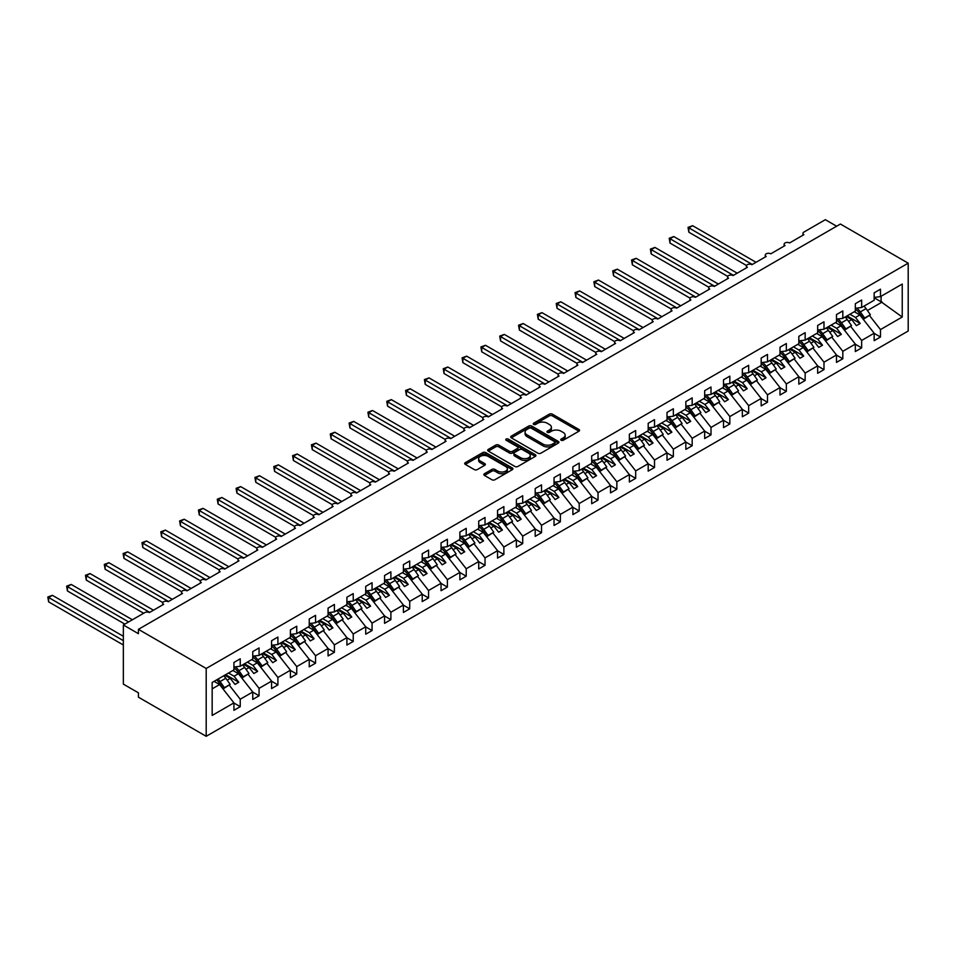 <?xml version="1.0" encoding="UTF-8"?>
<svg xmlns="http://www.w3.org/2000/svg" width="956" height="956" viewBox="0 0 956 956"><rect width="100%" height="100%" fill="white"/><g stroke="black" fill="none" stroke-linecap="round" stroke-linejoin="round"><path stroke-width="1.43" d="M561.16 440.274A1.458 0.848 0 0 0 563.227 440.274L578.942 431.204A2.091 1.207 0 0 0 579.551 430.355A2.091 1.207 0 0 0 578.942 429.495L552.329 414.139A2.091 1.207 0 0 0 549.365 414.139L533.651 423.209A1.458 0.848 0 0 0 533.233 423.807A1.458 0.848 0 0 0 533.651 424.404A1.458 0.848 0 0 0 535.73 424.404L537.762 423.221A6.692 3.86 0 0 1 547.226 423.221L549.437 424.512A6.692 3.86 0 0 1 551.397 427.236A6.692 3.86 0 0 1 549.437 429.973L547.406 431.144A1.458 0.848 0 0 0 546.975 431.742A1.458 0.848 0 0 0 547.406 432.339A1.458 0.848 0 0 0 549.473 432.339L551.516 431.168A6.692 3.86 0 0 1 560.969 431.168L563.192 432.447A6.692 3.86 0 0 1 565.151 435.183A6.692 3.86 0 0 1 563.192 437.908L561.16 439.079A1.458 0.848 0 0 0 560.73 439.676A1.458 0.848 0 0 0 561.16 440.274L561.16 439.079M484.453 473.722A2.091 1.207 0 0 0 483.844 474.57A2.091 1.207 0 0 0 484.453 475.431L491.922 479.745A2.091 1.207 0 0 0 494.873 479.745L512.332 469.671A2.091 1.207 0 0 0 512.942 468.81A2.091 1.207 0 0 0 512.332 467.962L485.708 452.594A2.091 1.207 0 0 0 482.756 452.594L465.309 462.668A2.091 1.207 0 0 0 464.688 463.517A2.091 1.207 0 0 0 465.309 464.377L474.319 469.587A2.091 1.207 0 0 0 477.283 469.587L484.752 465.273A2.091 1.207 0 0 0 485.361 464.413A2.091 1.207 0 0 0 484.752 463.564L480.27 460.983A5.593 3.227 0 0 1 478.633 458.701A5.593 3.227 0 0 1 482.087 455.713A5.593 3.227 0 0 1 488.181 456.418L505.712 466.528A5.593 3.227 0 0 1 507.349 468.81A5.593 3.227 0 0 1 503.896 471.798A5.593 3.227 0 0 1 497.801 471.093L494.873 469.408A2.091 1.207 0 0 0 491.922 469.408L484.453 473.722L484.453 475.431L491.922 471.153L491.922 469.408M908.2 263.175L206.197 668.471L206.197 736.311L908.2 331.015L908.2 263.175L840.408 224.039L138.417 629.335L138.417 633.685L123.348 624.985L144.81 612.593A3.191 1.84 0 0 1 149.327 612.593L163.643 604.323A3.191 1.84 0 0 1 162.711 603.021A3.191 1.84 0 0 1 164.683 601.324A3.191 1.84 0 0 1 168.16 601.718L182.476 593.461A3.191 1.84 0 0 1 181.544 592.146A3.191 1.84 0 0 1 183.516 590.45A3.191 1.84 0 0 1 186.994 590.844L201.31 582.586A3.191 1.84 0 0 1 200.366 581.284A3.191 1.84 0 0 1 202.337 579.575A3.191 1.84 0 0 1 205.827 579.981L220.131 571.712A3.191 1.84 0 0 1 219.199 570.409A3.191 1.84 0 0 1 221.171 568.701A3.191 1.84 0 0 1 224.66 569.107L238.964 560.837A3.191 1.84 0 0 1 238.032 559.535A3.191 1.84 0 0 1 240.004 557.838A3.191 1.84 0 0 1 243.481 558.232L257.797 549.975A3.191 1.84 0 0 1 256.865 548.66A3.191 1.84 0 0 1 258.837 546.963A3.191 1.84 0 0 1 262.314 547.358L276.631 539.1A3.191 1.84 0 0 1 275.687 537.798A3.191 1.84 0 0 1 277.658 536.089A3.191 1.84 0 0 1 281.148 536.483L295.452 528.226A3.191 1.84 0 0 1 294.52 526.923A3.191 1.84 0 0 1 296.491 525.214A3.191 1.84 0 0 1 299.981 525.621L314.285 517.351A3.191 1.84 0 0 1 313.353 516.049A3.191 1.84 0 0 1 315.325 514.34A3.191 1.84 0 0 1 318.802 514.746L333.118 506.489A3.191 1.84 0 0 1 332.186 505.174A3.191 1.84 0 0 1 334.158 503.477A3.191 1.84 0 0 1 337.635 503.872L351.951 495.614A3.191 1.84 0 0 1 351.007 494.312A3.191 1.84 0 0 1 352.991 492.603A3.191 1.84 0 0 1 356.469 492.997L370.785 484.74A3.191 1.84 0 0 1 369.841 483.437A3.191 1.84 0 0 1 371.812 481.728A3.191 1.84 0 0 1 375.302 482.135L389.606 473.865A3.191 1.84 0 0 1 388.674 472.563A3.191 1.84 0 0 1 390.645 470.854A3.191 1.84 0 0 1 394.123 471.26L408.439 462.991A3.191 1.84 0 0 1 407.507 461.688A3.191 1.84 0 0 1 409.479 459.991A3.191 1.84 0 0 1 412.956 460.386L427.272 452.128A3.191 1.84 0 0 1 426.34 450.826A3.191 1.84 0 0 1 428.312 449.117A3.191 1.84 0 0 1 431.789 449.511L446.105 441.254A3.191 1.84 0 0 1 445.161 439.951A3.191 1.84 0 0 1 447.133 438.242A3.191 1.84 0 0 1 450.623 438.649L464.927 430.379A3.191 1.84 0 0 1 463.995 429.077A3.191 1.84 0 0 1 465.966 427.368A3.191 1.84 0 0 1 469.456 427.774L483.76 419.505A3.191 1.84 0 0 1 482.828 418.202A3.191 1.84 0 0 1 484.8 416.505A3.191 1.84 0 0 1 488.277 416.9L502.593 408.642A3.191 1.84 0 0 1 501.661 407.34A3.191 1.84 0 0 1 503.633 405.631A3.191 1.84 0 0 1 507.11 406.025L521.426 397.768A3.191 1.84 0 0 1 520.482 396.465A3.191 1.84 0 0 1 522.454 394.756A3.191 1.84 0 0 1 525.943 395.163L540.248 386.893A3.191 1.84 0 0 1 539.315 385.591A3.191 1.84 0 0 1 541.287 383.882A3.191 1.84 0 0 1 544.777 384.288L559.081 376.019A3.191 1.84 0 0 1 558.149 374.716A3.191 1.84 0 0 1 560.12 373.019A3.191 1.84 0 0 1 563.598 373.414L577.914 365.156A3.191 1.84 0 0 1 576.982 363.842A3.191 1.84 0 0 1 578.954 362.145A3.191 1.84 0 0 1 582.431 362.539L596.747 354.282A3.191 1.84 0 0 1 595.803 352.979A3.191 1.84 0 0 1 597.787 351.27A3.191 1.84 0 0 1 601.264 351.677L615.58 343.407A3.191 1.84 0 0 1 614.636 342.105A3.191 1.84 0 0 1 616.608 340.396A3.191 1.84 0 0 1 620.097 340.802L634.402 332.533A3.191 1.84 0 0 1 633.47 331.23A3.191 1.84 0 0 1 635.441 329.533A3.191 1.84 0 0 1 638.919 329.928L653.235 321.67A3.191 1.84 0 0 1 652.303 320.356A3.191 1.84 0 0 1 654.274 318.659A3.191 1.84 0 0 1 657.752 319.053L672.068 310.796A3.191 1.84 0 0 1 671.136 309.493A3.191 1.84 0 0 1 673.108 307.784A3.191 1.84 0 0 1 676.585 308.179L690.901 299.921A3.191 1.84 0 0 1 689.957 298.619A3.191 1.84 0 0 1 691.929 296.91A3.191 1.84 0 0 1 695.418 297.316L709.722 289.047A3.191 1.84 0 0 1 708.79 287.744A3.191 1.84 0 0 1 710.762 286.035A3.191 1.84 0 0 1 714.252 286.442L728.556 278.184A3.191 1.84 0 0 1 727.624 276.87A3.191 1.84 0 0 1 729.595 275.173A3.191 1.84 0 0 1 733.073 275.567L747.389 267.31A3.191 1.84 0 0 1 746.457 266.007A3.191 1.84 0 0 1 748.428 264.298A3.191 1.84 0 0 1 751.906 264.692L766.222 256.435A3.191 1.84 0 0 1 765.278 255.133A3.191 1.84 0 0 1 767.25 253.424A3.191 1.84 0 0 1 770.739 253.83L785.043 245.561A3.191 1.84 0 0 1 784.111 244.258A3.191 1.84 0 0 1 786.083 242.549A3.191 1.84 0 0 1 789.572 242.955L803.877 234.686A3.191 1.84 180 0 1 802.944 233.384A3.191 1.84 180 0 1 803.877 232.081L825.351 219.689L836.643 226.214M206.197 668.471L138.417 629.335M537.905 453.192A2.091 1.207 0 0 0 540.869 453.192L558.316 443.118A2.091 1.207 0 0 0 558.925 442.258A2.091 1.207 0 0 0 558.316 441.409L531.691 426.041A2.091 1.207 0 0 0 528.74 426.041L511.293 436.115A2.091 1.207 0 0 0 510.683 436.976A2.091 1.207 0 0 0 511.293 437.824L537.905 453.192M506.776 440.596A1.458 0.848 0 0 1 508.257 440.8L508.257 439.067L535.324 454.686A2.091 1.207 0 0 1 535.934 455.534A2.091 1.207 0 0 1 535.324 456.394L517.877 466.468A2.091 1.207 0 0 1 514.914 466.468L488.301 451.101L488.301 449.392A2.091 1.207 0 0 0 487.691 450.24A2.091 1.207 0 0 0 488.301 451.101M488.301 449.392L495.77 445.078A2.091 1.207 0 0 1 498.721 445.078L509.512 451.316A2.091 1.207 0 0 0 512.476 451.316L517.423 448.448A2.091 1.207 0 0 0 518.044 447.599A2.091 1.207 0 0 0 517.423 446.751L506.19 440.262A1.458 0.848 0 0 1 505.76 439.664A1.458 0.848 0 0 1 506.668 438.876A1.458 0.848 0 0 1 508.257 439.067M212.16 688.858L219.605 684.556L233.921 702.875L212.16 715.435L212.16 682.465L233.921 669.905L233.921 662.472L240.243 658.815L240.243 666.248L233.921 667.037M240.243 666.248L252.754 659.031L252.754 651.598L259.076 647.941L259.076 655.386L252.754 656.175M259.076 655.386L271.576 648.168L271.576 640.723L277.909 637.078L277.909 644.511L271.576 645.3M277.909 644.511L290.409 637.293L290.409 629.861L296.742 626.204L296.742 633.637L290.409 634.426M296.742 633.637L309.242 626.419L309.242 618.986L315.564 615.329L315.564 622.762L309.242 623.551M315.564 622.762L328.075 615.545L328.075 608.112L334.397 604.455L334.397 611.9L328.075 612.688M334.397 611.9L346.897 604.682L346.897 597.237L353.23 593.592L353.23 601.025L346.897 601.814M353.23 601.025L365.73 593.807L365.73 586.363L372.063 582.718L372.063 590.151L365.73 590.939M372.063 590.151L384.563 582.933L384.563 575.5L390.885 571.843L390.885 579.276L384.563 580.065M390.885 579.276L403.396 572.058L403.396 564.626L409.718 560.969L409.718 568.414L403.396 569.202M409.718 568.414L422.229 561.184L422.229 553.751L428.551 550.106L428.551 557.539L422.229 558.328M428.551 557.539L441.051 550.321L441.051 542.877L447.384 539.232L447.384 546.665L441.051 547.453M447.384 546.665L459.884 539.447L459.884 532.014L466.217 528.357L466.217 535.79L459.884 536.579M466.217 535.79L478.717 528.572L478.717 521.139L485.039 517.483L485.039 524.928L478.717 525.704M485.039 524.928L497.55 517.698L497.55 510.265L503.872 506.608L503.872 514.053L497.55 514.842M503.872 514.053L516.371 506.835L516.371 499.39L522.705 495.746L522.705 503.179L516.371 503.967M522.705 503.179L535.205 495.961L535.205 488.528L541.538 484.871L541.538 492.304L535.205 493.093M541.538 492.304L554.038 485.086L554.038 477.653L560.359 473.997L560.359 481.43L554.038 482.218M560.359 481.43L572.871 474.212L572.871 466.779L579.193 463.122L579.193 470.567L572.871 471.356M579.193 470.567L591.692 463.349L591.692 455.904L598.026 452.26L598.026 459.693L591.692 460.481M598.026 459.693L610.525 452.475L610.525 445.042L616.859 441.385L616.859 448.818L610.525 449.607M616.859 448.818L629.359 441.6L629.359 434.167L635.68 430.511L635.68 437.944L629.359 438.732M635.68 437.944L648.192 430.726L648.192 423.293L654.513 419.636L654.513 427.081L648.192 427.87M654.513 427.081L667.025 419.863L667.025 412.418L673.347 408.774L673.347 416.207L667.025 416.995M673.347 416.207L685.846 408.989L685.846 401.556L692.18 397.899L692.18 405.332L685.846 406.121M692.18 405.332L704.68 398.114L704.68 390.681L711.013 387.025L711.013 394.458L704.68 395.246M711.013 394.458L723.513 387.24L723.513 379.807L729.834 376.15L729.834 383.595L723.513 384.384M729.834 383.595L742.346 376.377L742.346 368.932L748.668 365.288L748.668 372.721L742.346 373.509M748.668 372.721L761.167 365.503L761.167 358.058L767.501 354.413L767.501 361.846L761.167 362.635M767.501 361.846L780 354.628L780 347.195L786.334 343.539L786.334 350.971L780 351.76M786.334 350.971L798.834 343.754L798.834 336.321L805.155 332.664L805.155 340.109L798.834 340.898M805.155 340.109L817.667 332.879L817.667 325.446L823.988 321.802L823.988 329.234L817.667 330.023M823.988 329.234L836.488 322.017L836.488 314.572L842.822 310.927L842.822 318.36L836.488 319.149M842.822 318.36L855.321 311.142L855.321 303.709L861.655 300.053L861.655 307.485L855.321 308.274M233.921 702.995L240.243 706.651L240.243 699.218L252.754 692.001L238.438 673.693L232.906 670.491M229.309 685.225L240.243 699.218M252.754 692.132L259.076 695.777L259.076 688.344L271.576 681.126L257.272 662.819L251.727 659.616M248.142 674.362L259.076 688.344M271.576 681.258L277.909 684.914L277.909 677.469L290.409 670.252L276.105 651.944L270.56 648.754M266.975 663.488L277.909 677.469M290.409 670.383L296.742 674.04L296.742 666.607L309.242 659.377L294.926 641.07L289.393 637.879M285.808 652.613L296.742 666.607M309.242 659.509L315.564 663.165L315.564 655.732L328.075 648.515L313.759 630.207L308.226 627.005M304.629 641.739L315.564 655.732M328.075 648.646L334.397 652.291L334.397 644.858L346.897 637.64L332.592 619.333L327.06 616.13M323.463 630.864L334.397 644.858M346.897 637.772L353.23 641.428L353.23 633.983L365.73 626.766L351.426 608.458L345.881 605.268M342.296 620.002L353.23 633.983M365.73 626.897L372.063 630.554L372.063 623.121L384.563 615.891L370.247 597.584L364.714 594.393M361.129 609.127L372.063 623.121M384.563 616.023L390.885 619.679L390.885 612.246L403.396 605.029L389.08 586.721L383.547 583.519M379.95 598.253L390.885 612.246M403.396 605.16L409.718 608.805L409.718 601.372L422.229 594.154L407.913 575.847L402.38 572.644M398.783 587.378L409.718 601.372M422.229 594.285L428.551 597.942L428.551 590.497L441.051 583.28L426.746 564.972L421.202 561.781M417.617 576.516L428.551 590.497M441.051 583.411L447.384 587.068L447.384 579.623L459.884 572.405L445.568 554.098L440.035 550.907M436.45 565.641L447.384 579.623M459.884 572.536L466.217 576.193L466.217 568.76L478.717 561.542L464.401 543.235L458.868 540.032M455.283 554.767L466.217 568.76M478.717 561.674L485.039 565.319L485.039 557.886L497.55 550.668L483.234 532.361L477.701 529.158M474.104 543.892L485.039 557.886M497.55 550.799L503.872 554.444L503.872 547.011L516.371 539.793L502.067 521.486L496.523 518.295M492.938 533.03L503.872 547.011M516.371 539.925L522.705 543.582L522.705 536.137L535.205 528.919L520.9 510.612L515.356 507.421M511.771 522.155L522.705 536.137M535.205 529.05L541.538 532.707L541.538 525.274L554.038 518.056L539.722 499.749L534.189 496.546M530.604 511.281L541.538 525.274M554.038 518.188L560.359 521.833L560.359 514.4L572.871 507.182L558.555 488.875L553.022 485.672M549.425 500.406L560.359 514.4M572.871 507.313L579.193 510.958L579.193 503.525L591.692 496.307L577.388 478L571.855 474.809M568.258 489.544L579.193 503.525M591.692 496.439L598.026 500.096L598.026 492.651L610.525 485.433L596.221 467.125L590.677 463.935M587.092 478.669L598.026 492.651M610.525 485.564L616.859 489.221L616.859 481.788L629.359 474.57L615.043 456.251L609.51 453.06M605.925 467.795L616.859 481.788M629.359 474.69L635.68 478.347L635.68 470.914L648.192 463.696L633.876 445.388L628.343 442.186M624.746 456.92L635.68 470.914M648.192 463.827L654.513 467.472L654.513 460.039L667.025 452.821L652.709 434.514L647.176 431.311M643.579 446.058L654.513 460.039M667.025 452.953L673.347 456.61L673.347 449.165L685.846 441.947L671.542 423.639L665.997 420.449M662.412 435.183L673.347 449.165M685.846 442.078L692.18 445.735L692.18 438.302L704.68 431.072L690.363 412.765L684.831 409.574M681.246 424.309L692.18 438.302M704.68 431.204L711.013 434.861L711.013 427.428L723.513 420.21L709.197 401.902L703.664 398.7M700.079 413.434L711.013 427.428M723.513 420.341L729.834 423.986L729.834 416.553L742.346 409.335L728.03 391.028L722.497 387.825M718.9 402.56L729.834 416.553M742.346 409.467L748.668 413.123L748.668 405.679L761.167 398.461L746.863 380.153L741.33 376.963M737.733 391.697L748.668 405.679M761.167 398.592L767.501 402.249L767.501 394.816L780 387.586L765.696 369.279L760.151 366.088M756.566 380.823L767.501 394.816M780 387.718L786.334 391.374L786.334 383.942L798.834 376.724L784.518 358.416L778.985 355.214M775.4 369.948L786.334 383.942M798.834 376.855L805.155 380.5L805.155 373.067L817.667 365.849L803.351 347.542L797.818 344.339M794.221 359.074L805.155 373.067M817.667 365.981L823.988 369.637L823.988 362.193L836.488 354.975L822.184 336.667L816.651 333.477M813.054 348.211L823.988 362.193M836.488 355.106L842.822 358.763L842.822 351.318L855.321 344.1L841.017 325.793L835.472 322.602M831.887 337.337L842.822 351.318M855.321 344.232L861.655 347.888L861.655 340.455L874.154 333.238L874.154 340.671L880.476 337.014L880.476 329.581L902.237 317.022L881.085 301.797L881.085 296.264M850.721 326.462L861.655 340.455M861.655 307.485L874.154 300.268L874.154 292.835L880.476 289.178L880.476 296.623L874.154 297.4M874.154 333.369L880.476 337.014M869.542 315.588L880.476 329.581M123.348 624.985L123.348 684.126L138.417 692.825L138.417 697.175L206.197 736.311M219.605 684.556L214.072 681.365M240.243 706.651L233.921 710.308L233.921 702.875M259.076 695.777L252.754 699.433L252.754 692.001M277.909 684.914L271.576 688.559L271.576 681.126M296.742 674.04L290.409 677.696L290.409 670.252M315.564 663.165L309.242 666.822L309.242 659.377M334.397 652.291L328.075 655.947L328.075 648.515M353.23 641.428L346.897 645.073L346.897 637.64M372.063 630.554L365.73 634.198L365.73 626.766M390.885 619.679L384.563 623.336L384.563 615.891M409.718 608.805L403.396 612.461L403.396 605.029M428.551 597.942L422.229 601.587L422.229 594.154M447.384 587.068L441.051 590.712L441.051 583.28M466.217 576.193L459.884 579.85L459.884 572.405M485.039 565.319L478.717 568.975L478.717 561.542M503.872 554.444L497.55 558.101L497.55 550.668M522.705 543.582L516.371 547.226L516.371 539.793M541.538 532.707L535.205 536.364L535.205 528.919M560.359 521.833L554.038 525.489L554.038 518.056M579.193 510.958L572.871 514.615L572.871 507.182M598.026 500.096L591.692 503.74L591.692 496.307M616.859 489.221L610.525 492.878L610.525 485.433M635.68 478.347L629.359 482.003L629.359 474.57M654.513 467.472L648.192 471.129L648.192 463.696M673.347 456.61L667.025 460.254L667.025 452.821M692.18 445.735L685.846 449.392L685.846 441.947M711.013 434.861L704.68 438.517L704.68 431.072M729.834 423.986L723.513 427.643L723.513 420.21M748.668 413.123L742.346 416.768L742.346 409.335M767.501 402.249L761.167 405.894L761.167 398.461M786.334 391.374L780 395.031L780 387.586M805.155 380.5L798.834 384.157L798.834 376.724M823.988 369.637L817.667 373.282L817.667 365.849M842.822 358.763L836.488 362.408L836.488 354.975M861.655 347.888L855.321 351.545L855.321 344.1M880.476 296.623L902.237 284.063L902.237 317.022M227.181 680.182L230.3 678.39L235.009 684.412L238.773 682.237L234.065 676.215L238.438 673.693M224.768 675.187L230.3 678.39M228.532 673.012L234.065 676.215M246.015 669.32L249.134 667.515L253.842 673.538L257.606 671.363L252.898 665.34L257.272 662.819M243.601 664.312L249.134 667.515M247.365 662.15L252.898 665.34M264.848 658.445L267.967 656.641L272.675 662.663L276.439 660.488L271.731 654.466L276.105 651.944M262.434 653.45L267.967 656.641M266.198 651.275L271.731 654.466M283.681 647.571L286.8 645.766L291.508 651.801L295.273 649.626L290.564 643.603L294.926 641.07M281.255 642.575L286.8 645.766M285.019 640.4L290.564 643.603M302.502 636.696L305.621 634.904L310.33 640.926L314.106 638.751L309.397 632.729L313.759 630.207M300.088 631.701L305.621 634.904M303.853 629.526L309.397 632.729M321.335 625.833L324.454 624.029L329.163 630.052L332.927 627.877L328.219 621.854L332.592 619.333M318.922 620.826L324.454 624.029M322.686 618.652L328.219 621.854M340.169 614.959L343.288 613.155L347.996 619.177L351.76 617.002L347.052 610.98L351.426 608.458M337.755 609.964L343.288 613.155M341.519 607.789L347.052 610.98M359.002 604.084L362.121 602.28L366.829 608.303L370.593 606.14L365.885 600.105L370.247 597.584M356.576 599.089L362.121 602.28M360.352 596.914L365.885 600.105M377.823 593.21L380.942 591.417L385.65 597.44L389.427 595.265L384.718 589.243L389.08 586.721M375.409 588.215L380.942 591.417M379.174 586.04L384.718 589.243M396.656 582.347L399.775 580.543L404.484 586.566L408.248 584.391L403.54 578.368L407.913 575.847M394.242 577.34L399.775 580.543M398.007 575.165L403.54 578.368M415.49 571.473L418.609 569.668L423.317 575.691L427.081 573.516L422.373 567.494L426.746 564.972M413.076 566.478L418.609 569.668M416.84 564.303L422.373 567.494M434.323 560.598L437.442 558.794L442.15 564.817L445.914 562.642L441.206 556.619L445.568 554.098M431.897 555.603L437.442 558.794M435.673 553.428L441.206 556.619M453.156 549.724L456.275 547.931L460.983 553.954L464.747 551.779L460.039 545.756L464.401 543.235M450.73 544.729L456.275 547.931M454.494 542.554L460.039 545.756M471.977 538.849L475.096 537.057L479.804 543.08L483.569 540.905L478.86 534.882L483.234 532.361M469.563 533.854L475.096 537.057M473.328 531.679L478.86 534.882M490.81 527.987L493.929 526.182L498.638 532.205L502.402 530.03L497.694 524.008L502.067 521.486M488.397 522.992L493.929 526.182M492.161 520.817L497.694 524.008M509.644 517.112L512.763 515.308L517.471 521.331L521.235 519.156L516.527 513.133L520.9 510.612M507.23 512.117L512.763 515.308M510.994 509.942L516.527 513.133M528.477 506.238L531.596 504.445L536.304 510.468L540.068 508.293L535.36 502.27L539.722 499.749M526.051 501.243L531.596 504.445M529.815 499.068L535.36 502.27M547.298 495.363L550.417 493.571L555.125 499.594L558.902 497.419L554.193 491.396L558.555 488.875M544.884 490.368L550.417 493.571M548.648 488.193L554.193 491.396M566.131 484.501L569.25 482.696L573.959 488.719L577.723 486.544L573.014 480.521L577.388 478M563.717 479.506L569.25 482.696M567.482 477.331L573.014 480.521M584.964 473.626L588.083 471.822L592.792 477.845L596.556 475.67L591.848 469.647L596.221 467.125M582.551 468.631L588.083 471.822M586.315 466.456L591.848 469.647M603.798 462.752L606.917 460.947L611.625 466.982L615.389 464.807L610.681 458.784L615.043 456.251M601.372 457.757L606.917 460.947M605.148 455.582L610.681 458.784M622.631 451.877L625.738 450.085L630.446 456.108L634.222 453.933L629.514 447.91L633.876 445.388M620.205 446.882L625.738 450.085M623.969 444.707L629.514 447.91M641.452 441.015L644.571 439.21L649.279 445.233L653.044 443.058L648.335 437.035L652.709 434.514M639.038 436.008L644.571 439.21M642.802 433.845L648.335 437.035M660.285 430.14L663.404 428.336L668.113 434.359L671.877 432.184L667.168 426.161L671.542 423.639M657.871 425.145L663.404 428.336M661.636 422.97L667.168 426.161M679.118 419.266L682.237 417.461L686.946 423.496L690.71 421.321L686.002 415.286L690.363 412.765M676.693 414.271L682.237 417.461M680.469 412.096L686.002 415.286M697.952 408.391L701.071 406.599L705.779 412.622L709.543 410.447L704.835 404.424L709.197 401.902M695.526 403.396L701.071 406.599M699.29 401.221L704.835 404.424M716.773 397.529L719.892 395.724L724.6 401.747L728.364 399.572L723.656 393.549L728.03 391.028M714.359 392.522L719.892 395.724M718.123 390.347L723.656 393.549M735.606 386.654L738.725 384.85L743.433 390.873L747.198 388.698L742.489 382.675L746.863 380.153M733.192 381.659L738.725 384.85M736.957 379.484L742.489 382.675M754.439 375.78L757.558 373.975L762.267 379.998L766.031 377.823L761.323 371.8L765.696 369.279M752.025 370.785L757.558 373.975M755.79 368.61L761.323 371.8M773.273 364.905L776.392 363.113L781.1 369.135L784.864 366.961L780.156 360.938L784.518 358.416M770.847 359.91L776.392 363.113M774.611 357.735L780.156 360.938M792.094 354.043L795.213 352.238L799.921 358.261L803.697 356.086L798.989 350.063L803.351 347.542M789.68 349.036L795.213 352.238M793.444 346.861L798.989 350.063M810.927 343.168L814.046 341.364L818.754 347.387L822.519 345.212L817.81 339.189L822.184 336.667M808.513 338.173L814.046 341.364M812.277 335.998L817.81 339.189M829.76 332.294L832.879 330.489L837.587 336.512L841.352 334.337L836.643 328.314L841.017 325.793M827.346 327.299L832.879 330.489M831.111 325.124L836.643 328.314M848.593 321.419L851.712 319.627L856.421 325.649L860.185 323.475L855.477 317.452L859.838 314.93L854.306 311.728M846.168 316.424L851.712 319.627M849.944 314.249L855.477 317.452M859.838 314.93L874.154 333.238M867.427 310.545L882.137 302.048M874.154 297.794L881.085 301.797M847.076 315.898L860.185 323.475M828.243 326.773L841.352 334.337M809.409 337.647L822.519 345.212M790.588 348.522L803.697 356.086M771.755 359.384L784.864 366.961M752.922 370.259L766.031 377.823M734.088 381.133L747.198 388.698M715.267 392.008L728.364 399.572M696.434 402.882L709.543 410.447M677.601 413.745L690.71 421.321M658.768 424.619L671.877 432.184M639.946 435.494L653.044 443.058M621.113 446.368L634.222 453.933M602.28 457.231L615.389 464.807M583.447 468.105L596.556 475.67M564.614 478.98L577.723 486.544M545.792 489.854L558.902 497.419M526.959 500.717L540.068 508.293M508.126 511.591L521.235 519.156M489.293 522.466L502.402 530.03M470.471 533.34L483.569 540.905M451.638 544.203L464.747 551.779M432.805 555.077L445.914 562.642M413.972 565.952L427.081 573.516M395.151 576.827L408.248 584.391M376.317 587.689L389.427 595.265M357.484 598.564L370.593 606.14M338.651 609.438L351.76 617.002M319.818 620.313L332.927 627.877M300.997 631.187L314.106 638.751M282.163 642.05L295.273 649.626M263.33 652.924L276.439 660.488M244.497 663.799L257.606 671.363M225.676 674.673L238.773 682.237M561.746 440.489L563.192 439.652A6.692 3.86 0 0 0 565.151 436.916L565.151 435.183M551.397 427.236L551.397 428.981A6.692 3.86 0 0 1 549.437 431.706L547.991 432.542M578.942 429.495L578.942 431.204L552.329 415.872A2.091 1.207 0 0 0 549.365 415.872L534.237 424.607M558.316 441.409L558.316 443.118L531.691 427.786A2.091 1.207 0 0 0 528.74 427.786L511.317 437.836M554.611 442.855A1.458 0.848 0 0 0 555.042 442.258A1.458 0.848 0 0 0 554.611 441.66L531.249 428.18A1.458 0.848 0 0 0 529.182 428.18L527.043 429.411A6.692 3.86 0 0 0 525.083 432.148A6.692 3.86 0 0 0 527.043 434.884L543.008 444.098A6.692 3.86 0 0 0 552.472 444.098L554.611 442.855L554.611 444.6A1.458 0.848 0 0 0 555.042 444.002L555.042 442.258M525.083 432.148L525.083 433.881A6.692 3.86 0 0 0 527.043 436.617L527.043 434.884M554.611 444.6L552.472 445.843A6.692 3.86 0 0 1 543.008 445.843L527.043 436.617M488.325 451.113L495.77 446.822L495.77 445.078M518.044 447.599L518.044 449.344A2.091 1.207 0 0 1 517.423 450.192L512.476 453.048A2.091 1.207 0 0 1 509.512 453.048L498.721 446.822A2.091 1.207 0 0 0 495.77 446.822M508.257 440.8L535.288 456.406M520.721 457.781A5.593 3.227 0 0 0 526.816 458.474A5.593 3.227 0 0 0 530.269 455.498A5.593 3.227 0 0 0 528.632 453.216L522.454 449.643A2.091 1.207 0 0 0 519.502 449.643L514.543 452.511A2.091 1.207 0 0 0 513.934 453.359A2.091 1.207 0 0 0 514.543 454.22L520.721 457.781L520.721 459.513A5.593 3.227 0 0 0 526.816 460.218A5.593 3.227 0 0 0 530.269 457.231L530.269 455.498M513.934 453.359L513.934 455.104A2.091 1.207 0 0 0 514.543 455.952L514.543 454.22M520.721 459.513L514.543 455.952M507.349 468.81L507.349 470.555A5.593 3.227 0 0 1 503.896 473.531A5.593 3.227 0 0 1 497.801 472.838L494.873 471.153A2.091 1.207 0 0 0 491.922 471.153M478.633 458.701L478.633 460.434A5.593 3.227 0 0 0 480.27 462.716L480.27 460.983M484.716 465.285L480.27 462.716M512.297 469.683L485.708 454.327A2.091 1.207 0 0 0 482.756 454.327L465.333 464.389L465.309 462.668M688.033 227.385L688.858 227.863L688.858 232.212L688.033 227.385L692.634 225.688L688.858 227.863L752.288 264.477M688.858 232.212L746.564 265.529M692.634 225.688L756.053 262.303M856.803 308.095A13.205 7.624 60 0 1 860.316 311.919L864.666 318.025L863.615 319.113L859.265 313.006A10.647 6.154 -120 0 0 855.321 309.111M863.985 306.135A13.205 7.624 60 0 1 866.04 308.621L870.39 314.727L864.666 318.025M870.39 314.727L863.615 319.113M669.2 238.259L670.037 238.737L670.037 243.087L669.2 238.259L673.801 236.562L670.037 238.737L733.455 275.352M670.037 243.087L727.731 276.392M673.801 236.562L737.219 273.177M837.97 318.969A13.205 7.624 60 0 1 841.495 322.793L845.833 328.9L844.781 329.987L840.432 323.881A10.647 6.154 -120 0 0 836.488 319.985M845.164 317.01A13.205 7.624 60 0 1 847.219 319.483L851.557 325.602L845.833 328.9M851.557 325.602L844.781 329.987M650.379 249.134L651.203 249.612L651.203 253.961L650.379 249.134L654.968 247.437L651.203 249.612L714.622 286.226M651.203 253.961L708.898 287.266M654.968 247.437L718.386 284.051M819.137 329.832A13.205 7.624 60 0 1 822.662 333.668L827 339.774L825.948 340.862L821.61 334.755A10.647 6.154 -120 0 0 817.667 330.86M826.331 327.884A13.205 7.624 60 0 1 828.386 330.358L832.724 336.464L827 339.774M832.724 336.464L825.948 340.862M631.546 260.008L632.37 260.474L632.37 264.824L631.546 260.008L636.134 258.311L632.37 260.474L695.789 297.101M632.37 264.824L690.065 298.141M636.134 258.311L699.553 294.926M800.303 340.706A13.205 7.624 60 0 1 803.829 344.53L808.178 350.649L807.115 351.736L802.777 345.618A10.647 6.154 -120 0 0 798.834 341.734M807.497 338.759A13.205 7.624 60 0 1 809.553 341.232L813.903 347.339L808.178 350.649M813.903 347.339L807.115 351.736M612.712 270.871L613.537 271.349L613.537 275.698L612.712 270.871L617.313 269.174L613.537 271.349L676.956 307.963M613.537 275.698L671.243 309.015M617.313 269.174L680.732 305.789M781.482 351.581A13.205 7.624 60 0 1 784.995 355.405L789.345 361.511L788.282 362.599L783.944 356.492A10.647 6.154 -120 0 0 780 352.597M788.664 349.621A13.205 7.624 60 0 1 790.72 352.107L795.069 358.213L789.345 361.511M795.069 358.213L788.282 362.599M593.879 281.745L594.716 282.223L594.716 286.573L593.879 281.745L598.48 280.048L594.716 282.223L658.134 318.838M594.716 286.573L652.41 319.878M598.48 280.048L661.899 316.663M762.649 362.455A13.205 7.624 60 0 1 766.162 366.279L770.512 372.386L769.461 373.473L765.111 367.367A10.647 6.154 -120 0 0 761.167 363.471M769.831 360.496A13.205 7.624 60 0 1 771.898 362.969L776.236 369.088L770.512 372.386M776.236 369.088L769.461 373.473M575.058 292.62L575.882 293.098L575.882 297.447L575.058 292.62L579.647 290.923L575.882 293.098L639.301 329.712M575.882 297.447L633.577 330.752M579.647 290.923L643.065 327.538M743.816 373.318A13.205 7.624 60 0 1 747.341 377.154L751.679 383.26L750.627 384.348L746.278 378.241A10.647 6.154 -120 0 0 742.346 374.346M751.01 371.37A13.205 7.624 60 0 1 753.065 373.844L757.403 379.95L751.679 383.26M757.403 379.95L750.627 384.348M556.225 303.494L557.049 303.972L557.049 308.31L556.225 303.494L560.814 301.797L557.049 303.972L620.468 340.587M557.049 308.31L614.744 341.627M560.814 301.797L624.232 338.412M724.983 384.192A13.205 7.624 60 0 1 728.508 388.017L732.846 394.135L731.794 395.222L727.456 389.104A10.647 6.154 -120 0 0 723.513 385.22M732.177 382.245A13.205 7.624 60 0 1 734.232 384.718L738.57 390.825L732.846 394.135M738.57 390.825L731.794 395.222M537.392 314.357L538.216 314.835L538.216 319.185L537.392 314.357L541.98 312.66L538.216 314.835L601.635 351.45M538.216 319.185L595.923 352.501M541.98 312.66L605.411 349.275M706.149 395.067A13.205 7.624 60 0 1 709.675 398.891L714.024 404.997L712.961 406.085L708.623 399.978A10.647 6.154 -120 0 0 704.68 396.083M713.343 393.107A13.205 7.624 60 0 1 715.399 395.593L719.749 401.699L714.024 404.997M719.749 401.699L712.961 406.085M518.558 325.231L519.395 325.709L519.395 330.059L518.558 325.231L523.159 323.534L519.395 325.709L582.813 362.324M519.395 330.059L577.089 363.376M523.159 323.534L586.578 360.149M687.328 405.942A13.205 7.624 60 0 1 690.841 409.765L695.191 415.872L694.14 416.959L689.79 410.853A10.647 6.154 -120 0 0 685.846 406.957M694.51 403.982A13.205 7.624 60 0 1 696.566 406.455L700.915 412.574L695.191 415.872M700.915 412.574L694.14 416.959M499.725 336.106L500.562 336.584L500.562 340.934L499.725 336.106L504.326 334.409L500.562 336.584L563.98 373.199M500.562 340.934L558.256 374.238M504.326 334.409L567.745 371.024M668.495 416.804A13.205 7.624 60 0 1 672.02 420.64L676.358 426.746L675.306 427.834L670.957 421.727A10.647 6.154 -120 0 0 667.025 417.832M675.689 414.856A13.205 7.624 60 0 1 677.744 417.33L682.082 423.436L676.358 426.746M682.082 423.436L675.306 427.834M480.904 346.98L481.728 347.458L481.728 351.808L480.904 346.98L485.493 345.283L481.728 347.458L545.147 384.073M481.728 351.808L539.423 385.113M485.493 345.283L548.911 381.898M649.662 427.679A13.205 7.624 60 0 1 653.187 431.503L657.525 437.621L656.473 438.708L652.135 432.59A10.647 6.154 -120 0 0 648.192 428.706M656.856 425.731A13.205 7.624 60 0 1 658.911 428.204L663.249 434.311L657.525 437.621M663.249 434.311L656.473 438.708M462.071 357.843L462.895 358.321L462.895 362.671L462.071 357.843L466.659 356.146L462.895 358.321L526.314 394.936M462.895 362.671L520.59 395.987M466.659 356.146L530.078 392.761M630.829 438.553A13.205 7.624 60 0 1 634.354 442.377L638.704 448.495L637.64 449.571L633.302 443.465A10.647 6.154 -120 0 0 629.359 439.569M638.022 436.593A13.205 7.624 60 0 1 640.078 439.079L644.428 445.185L638.704 448.495M644.428 445.185L637.64 449.571M443.237 368.717L444.062 369.195L444.062 373.545L443.237 368.717L447.838 367.02L444.062 369.195L507.493 405.81M444.062 373.545L501.769 406.862M447.838 367.02L511.257 403.635M612.007 449.428A13.205 7.624 60 0 1 615.521 453.252L619.87 459.358L618.819 460.445L614.469 454.339A10.647 6.154 -120 0 0 610.525 450.443M619.189 447.468A13.205 7.624 60 0 1 621.245 449.941L625.594 456.06L619.87 459.358M625.594 456.06L618.819 460.445M424.404 379.592L425.241 380.07L425.241 384.42L424.404 379.592L429.005 377.895L425.241 380.07L488.659 416.685M425.241 384.42L482.935 417.724M429.005 377.895L492.424 414.51M593.174 460.302A13.205 7.624 60 0 1 596.699 464.126L601.037 470.233L599.986 471.32L595.636 465.214A10.647 6.154 -120 0 0 591.692 461.318M600.368 458.342A13.205 7.624 60 0 1 602.423 460.816L606.761 466.922L601.037 470.233M606.761 466.922L599.986 471.32M405.583 390.466L406.408 390.944L406.408 395.294L405.583 390.466L410.172 388.769L406.408 390.944L469.826 427.559M406.408 395.294L464.102 428.599M410.172 388.769L473.59 425.384M574.341 471.165A13.205 7.624 60 0 1 577.866 475.001L582.204 481.107L581.152 482.194L576.815 476.076A10.647 6.154 -120 0 0 572.871 472.192M581.535 469.217A13.205 7.624 60 0 1 583.59 471.69L587.928 477.797L582.204 481.107M587.928 477.797L581.152 482.194M386.75 401.329L387.574 401.807L387.574 406.157L386.75 401.329L391.339 399.632L387.574 401.807L450.993 438.422M387.574 406.157L445.269 439.473M391.339 399.632L454.757 436.259M555.508 482.039A13.205 7.624 60 0 1 559.033 485.863L563.383 491.982L562.319 493.069L557.981 486.951A10.647 6.154 -120 0 0 554.038 483.055M562.702 480.091A13.205 7.624 60 0 1 564.757 482.565L569.107 488.671L563.383 491.982M569.107 488.671L562.319 493.069M367.917 412.203L368.741 412.681L368.741 417.031L367.917 412.203L372.517 410.506L368.741 412.681L432.16 449.296M368.741 417.031L426.448 450.348M372.517 410.506L435.936 447.121M536.675 492.914A13.205 7.624 60 0 1 540.2 496.738L544.55 502.844L543.486 503.932L539.148 497.825A10.647 6.154 -120 0 0 535.205 493.929M543.868 490.954A13.205 7.624 60 0 1 545.924 493.427L550.274 499.546L544.55 502.844M550.274 499.546L543.486 503.932M349.083 423.078L349.92 423.556L349.92 427.906L349.083 423.078L353.684 421.381L349.92 423.556L413.339 460.171M349.92 427.906L407.615 461.21M353.684 421.381L417.103 457.996M517.853 503.788A13.205 7.624 60 0 1 521.367 507.612L525.716 513.719L524.665 514.806L520.315 508.7A10.647 6.154 -120 0 0 516.371 504.804M525.035 501.828A13.205 7.624 60 0 1 527.103 504.302L531.44 510.42L525.716 513.719M531.44 510.42L524.665 514.806M330.262 433.952L331.087 434.43L331.087 438.78L330.262 433.952L334.851 432.255L331.087 434.43L394.505 471.045M331.087 438.78L388.781 472.085M334.851 432.255L398.27 468.87M499.02 514.651A13.205 7.624 60 0 1 502.545 518.487L506.883 524.593L505.832 525.681L501.482 519.574A10.647 6.154 -120 0 0 497.55 515.678M506.214 512.703A13.205 7.624 60 0 1 508.269 515.176L512.607 521.283L506.883 524.593M512.607 521.283L505.832 525.681M311.429 444.815L312.254 445.293L312.254 449.643L311.429 444.815L316.018 443.13L312.254 445.293L375.672 481.92M312.254 449.643L369.948 482.959M316.018 443.13L379.436 479.745M480.187 525.525A13.205 7.624 60 0 1 483.712 529.349L488.05 535.468L486.998 536.555L482.661 530.437A10.647 6.154 -120 0 0 478.717 526.541M487.381 523.577A13.205 7.624 60 0 1 489.436 526.051L493.774 532.157L488.05 535.468M493.774 532.157L486.998 536.555M292.596 455.689L293.42 456.167L293.42 460.517L292.596 455.689L297.185 453.992L293.42 456.167L356.839 492.782M293.42 460.517L351.127 493.834M297.185 453.992L360.615 490.607M461.354 536.4A13.205 7.624 60 0 1 464.879 540.224L469.229 546.33L468.165 547.418L463.827 541.311A10.647 6.154 -120 0 0 459.884 537.415M468.548 534.44A13.205 7.624 60 0 1 470.603 536.925L474.953 543.032L469.229 546.33M474.953 543.032L468.165 547.418M273.763 466.564L274.599 467.042L274.599 471.392L273.763 466.564L278.363 464.867L274.599 467.042L338.018 503.657M274.599 471.392L332.294 504.696M278.363 464.867L341.782 501.482M442.532 547.274A13.205 7.624 60 0 1 446.046 551.098L450.395 557.205L449.344 558.292L444.994 552.186A10.647 6.154 -120 0 0 441.051 548.29M449.714 545.314A13.205 7.624 60 0 1 451.77 547.788L456.12 553.906L450.395 557.205M456.12 553.906L449.344 558.292M254.929 477.438L255.766 477.916L255.766 482.266L254.929 477.438L259.53 475.741L255.766 477.916L319.185 514.531M255.766 482.266L313.46 515.571M259.53 475.741L322.949 512.356M423.699 558.137A13.205 7.624 60 0 1 427.224 561.973L431.562 568.079L430.511 569.167L426.161 563.06A10.647 6.154 -120 0 0 422.229 559.164M430.893 556.189A13.205 7.624 60 0 1 432.949 558.663L437.286 564.769L431.562 568.079M437.286 564.769L430.511 569.167M236.108 488.313L236.933 488.791L236.933 493.129L236.108 488.313L240.697 486.616L236.933 488.791L300.351 525.406M236.933 493.129L294.627 526.445M240.697 486.616L304.116 523.231M404.866 569.011A13.205 7.624 60 0 1 408.391 572.835L412.729 578.954L411.678 580.041L407.34 573.923A10.647 6.154 -120 0 0 403.396 570.039M412.06 567.063A13.205 7.624 60 0 1 414.115 569.537L418.453 575.643L412.729 578.954M418.453 575.643L411.678 580.041M217.275 499.175L218.099 499.653L218.099 504.003L217.275 499.175L221.864 497.479L218.099 499.653L281.518 536.268M218.099 504.003L275.794 537.32M221.864 497.479L285.282 534.093M386.033 579.886A13.205 7.624 60 0 1 389.558 583.71L393.908 589.816L392.844 590.904L388.506 584.797A10.647 6.154 -120 0 0 384.563 580.901M393.227 577.926A13.205 7.624 60 0 1 395.282 580.412L399.632 586.518L393.908 589.816M399.632 586.518L392.844 590.904M198.442 510.05L199.266 510.528L199.266 514.878L198.442 510.05L203.042 508.353L199.266 510.528L262.697 547.143M199.266 514.878L256.973 548.194M203.042 508.353L266.461 544.968M367.212 590.76A13.205 7.624 60 0 1 370.725 594.584L375.075 600.691L374.023 601.778L369.673 595.672A10.647 6.154 -120 0 0 365.73 591.776M374.394 588.8A13.205 7.624 60 0 1 376.449 591.274L380.799 597.392L375.075 600.691M380.799 597.392L374.023 601.778M179.609 520.924L180.445 521.402L180.445 525.752L179.609 520.924L184.209 519.228L180.445 521.402L243.864 558.017M180.445 525.752L238.14 559.057M184.209 519.228L247.628 555.842M348.378 601.623A13.205 7.624 60 0 1 351.904 605.459L356.241 611.565L355.19 612.653L350.84 606.546A10.647 6.154 -120 0 0 346.897 602.65M355.572 599.675A13.205 7.624 60 0 1 357.628 602.149L361.966 608.255L356.241 611.565M361.966 608.255L355.19 612.653M160.787 531.799L161.612 532.277L161.612 536.615L160.787 531.799L165.376 530.102L161.612 532.277L225.03 568.892M161.612 536.615L219.306 569.931M165.376 530.102L228.795 566.717M329.545 612.497A13.205 7.624 60 0 1 333.07 616.321L337.408 622.44L336.357 623.527L332.019 617.409A10.647 6.154 -120 0 0 328.075 613.525M336.739 610.549A13.205 7.624 60 0 1 338.794 613.023L343.132 619.13L337.408 622.44M343.132 619.13L336.357 623.527M141.954 542.661L142.779 543.139L142.779 547.489L141.954 542.661L146.543 540.965L142.779 543.139L206.197 579.754M142.779 547.489L200.473 580.806M146.543 540.965L209.962 577.579M310.712 623.372A13.205 7.624 60 0 1 314.237 627.196L318.575 633.302L317.523 634.39L313.186 628.283A10.647 6.154 -120 0 0 309.242 624.388M317.906 621.412A13.205 7.624 60 0 1 319.961 623.898L324.311 630.004L318.575 633.302M324.311 630.004L317.523 634.39M123.121 553.536L123.945 554.014L123.945 558.364L123.121 553.536L127.71 551.839L123.945 554.014L187.364 590.629M123.945 558.364L181.652 591.68M127.71 551.839L191.14 588.454M291.879 634.246A13.205 7.624 60 0 1 295.404 638.07L299.754 644.177L298.69 645.264L294.352 639.158A10.647 6.154 -120 0 0 290.409 635.262M299.073 632.286A13.205 7.624 60 0 1 301.128 634.76L305.478 640.879L299.754 644.177M305.478 640.879L298.69 645.264M104.288 564.41L105.124 564.888L105.124 569.238L104.288 564.41L108.888 562.714L105.124 564.888L168.543 601.503M105.124 569.238L162.819 602.543M108.888 562.714L172.307 599.328M273.058 645.109A13.205 7.624 60 0 1 276.571 648.945L280.921 655.051L279.869 656.139L275.519 650.032A10.647 6.154 -120 0 0 271.576 646.137M280.239 643.161A13.205 7.624 60 0 1 282.307 645.635L286.645 651.741L280.921 655.051M286.645 651.741L279.869 656.139M85.466 575.285L86.291 575.763L86.291 580.113L85.466 575.285L90.055 573.588L86.291 575.763L149.71 612.378M86.291 580.113L143.687 613.238M90.055 573.588L153.474 610.203M254.224 655.983A13.205 7.624 60 0 1 257.75 659.819L262.087 665.926L261.036 667.013L256.686 660.895A10.647 6.154 -120 0 0 252.754 657.011M261.418 654.035A13.205 7.624 60 0 1 263.474 656.509L267.811 662.616L262.087 665.926M267.811 662.616L261.036 667.013M66.633 586.148L67.458 586.625L67.458 590.975L66.633 586.148L71.222 584.451L67.458 586.625L128.618 621.938M67.458 590.975L124.854 624.113M71.222 584.451L132.382 619.763M235.391 666.858A13.205 7.624 60 0 1 238.916 670.682L243.254 676.8L242.203 677.876L237.865 671.769A10.647 6.154 -120 0 0 233.921 667.874M242.585 664.898A13.205 7.624 60 0 1 244.64 667.384L248.978 673.49L243.254 676.8M248.978 673.49L242.203 677.876M47.8 597.022L48.625 597.5L48.625 601.85L47.8 597.022L52.389 595.325L48.625 597.5L123.348 640.64M48.625 601.85L123.348 644.989M52.389 595.325L123.348 636.29M218.028 679.083A13.205 7.624 60 0 1 220.083 681.556L224.433 687.663L223.369 688.75L219.032 682.644A10.647 6.154 -120 0 0 216.594 679.907M223.752 675.773A13.205 7.624 60 0 1 225.807 678.246L230.157 684.365L224.433 687.663M230.157 684.365L223.369 688.75M563.192 439.652L563.192 437.908M547.406 432.339L547.406 431.144M549.437 431.706L549.437 429.973M533.651 424.404L533.651 423.209M549.365 415.872L549.365 414.139M552.329 415.872L552.329 414.139M511.293 437.824L511.293 436.115M528.74 427.786L528.74 426.041M531.691 427.786L531.691 426.041M543.008 445.843L543.008 444.098M552.472 445.843L552.472 444.098M498.721 446.822L498.721 445.078M509.512 453.048L509.512 451.316M512.476 453.048L512.476 451.316M517.423 450.192L517.423 448.448M535.324 456.394L535.324 454.686M494.873 471.153L494.873 469.408M497.801 472.838L497.801 471.093M484.752 465.273L484.752 463.564M482.756 454.327L482.756 452.594M485.708 454.327L485.708 452.594M512.332 469.671L512.332 467.962M866.04 308.621L860.316 311.919M847.219 319.483L841.495 322.793M828.386 330.358L822.662 333.668M809.553 341.232L803.829 344.53M790.72 352.107L784.995 355.405M771.898 362.969L766.162 366.279M753.065 373.844L747.341 377.154M734.232 384.718L728.508 388.017M715.399 395.593L709.675 398.891M696.566 406.455L690.841 409.765M677.744 417.33L672.02 420.64M658.911 428.204L653.187 431.503M640.078 439.079L634.354 442.377M621.245 449.941L615.521 453.252M602.423 460.816L596.699 464.126M583.59 471.69L577.866 475.001M564.757 482.565L559.033 485.863M545.924 493.427L540.2 496.738M527.103 504.302L521.367 507.612M508.269 515.176L502.545 518.487M489.436 526.051L483.712 529.349M470.603 536.925L464.879 540.224M451.77 547.788L446.046 551.098M432.949 558.663L427.224 561.973M414.115 569.537L408.391 572.835M395.282 580.412L389.558 583.71M376.449 591.274L370.725 594.584M357.628 602.149L351.904 605.459M338.794 613.023L333.07 616.321M319.961 623.898L314.237 627.196M301.128 634.76L295.404 638.07M282.307 645.635L276.571 648.945M263.474 656.509L257.75 659.819M244.64 667.384L238.916 670.682M225.807 678.246L220.083 681.556M784.111 246.098L784.111 244.258M802.944 235.236L802.944 233.384M765.278 256.973L765.278 255.133M746.457 267.847L746.457 266.007M727.624 278.722L727.624 276.87M708.79 289.596L708.79 287.744M689.957 300.459L689.957 298.619M671.136 311.333L671.136 309.493M652.303 322.208L652.303 320.356M633.47 333.082L633.47 331.23M614.636 343.945L614.636 342.105M595.803 354.819L595.803 352.979M576.982 365.694L576.982 363.842M558.149 376.568L558.149 374.716M539.315 387.431L539.315 385.591M520.482 398.305L520.482 396.465M501.661 409.18L501.661 407.34M482.828 420.054L482.828 418.202M463.995 430.917L463.995 429.077M445.161 441.791L445.161 439.951M426.34 452.666L426.34 450.826M407.507 463.541L407.507 461.688M388.674 474.403L388.674 472.563M369.841 485.278L369.841 483.437M351.007 496.152L351.007 494.312M332.186 507.027L332.186 505.174M313.353 517.901L313.353 516.049M294.52 528.764L294.52 526.923M275.687 539.638L275.687 537.798M256.865 550.513L256.865 548.66M238.032 561.387L238.032 559.535M219.199 572.25L219.199 570.409M200.366 583.124L200.366 581.284M181.544 593.999L181.544 592.146M162.711 604.873L162.711 603.021"/></g></svg>
